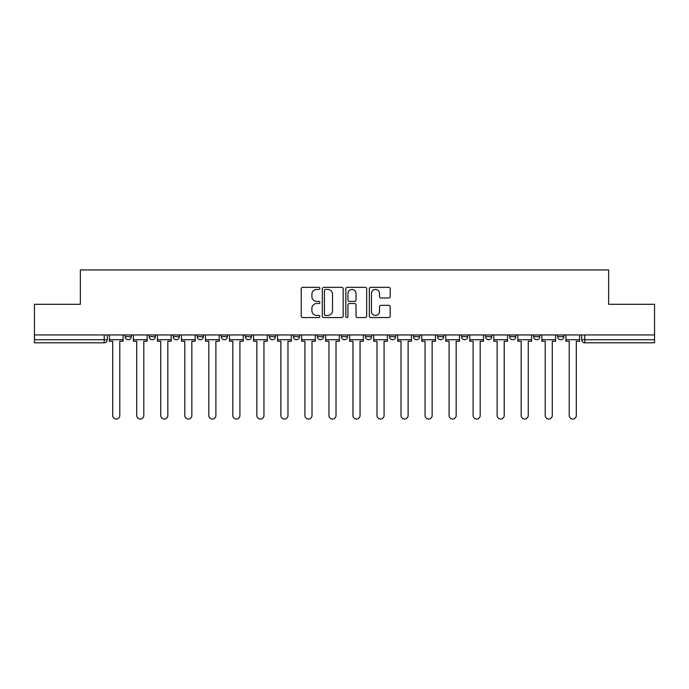 <?xml version="1.0" encoding="UTF-8"?>
<svg xmlns="http://www.w3.org/2000/svg" width="689" height="689" viewBox="0 0 689 689"><rect width="100%" height="100%" fill="white"/><g stroke="black" fill="none" stroke-linecap="round" stroke-linejoin="round"><path stroke-width="1.03" d="M319.86 288.39A1.059 1.059 0 0 0 318.8 287.33L302.738 287.33A1.516 1.516 0 0 0 301.222 288.846L301.222 316.062A1.516 1.516 0 0 0 302.738 317.569L318.8 317.569A1.059 1.059 0 0 0 319.86 316.509A1.059 1.059 0 0 0 318.8 315.45L316.716 315.45A4.84 4.84 0 0 1 311.884 310.618L311.884 308.345A4.84 4.84 0 0 1 316.716 303.513L318.8 303.513A1.059 1.059 0 0 0 319.86 302.454A1.059 1.059 0 0 0 318.8 301.394L316.716 301.394A4.84 4.84 0 0 1 311.884 296.554L311.884 294.289A4.84 4.84 0 0 1 316.716 289.449L318.8 289.449A1.059 1.059 0 0 0 319.86 288.39M533.639 334.949L533.639 336.645L539.806 336.645A3.083 3.083 0 0 1 536.722 339.729A3.083 3.083 0 0 1 533.639 336.645L533.639 334.949M509.61 334.949L509.61 336.645L515.777 336.645A3.083 3.083 0 0 1 512.694 339.729A3.083 3.083 0 0 1 509.61 336.645L509.61 334.949M365.446 334.949L365.446 336.645L371.612 336.645A3.083 3.083 0 0 1 368.529 339.729A3.083 3.083 0 0 1 365.446 336.645L365.446 334.949M341.417 334.949L341.417 336.645L347.583 336.645A3.083 3.083 0 0 1 344.5 339.729A3.083 3.083 0 0 1 341.417 336.645L341.417 334.949M221.281 336.645L221.281 334.949L221.281 336.645A3.083 3.083 0 0 0 224.364 339.729A3.083 3.083 0 0 1 221.281 336.645L227.439 336.645A3.083 3.083 0 0 1 224.364 339.729M197.252 334.949L197.252 336.645L203.41 336.645A3.083 3.083 0 0 1 200.335 339.729A3.083 3.083 0 0 1 197.252 336.645L197.252 334.949M173.223 334.949L173.223 336.645L179.39 336.645A3.083 3.083 0 0 1 176.306 339.729A3.083 3.083 0 0 1 173.223 336.645L173.223 334.949M149.194 336.645L149.194 334.949L149.194 336.645A3.083 3.083 0 0 0 152.278 339.729A3.083 3.083 0 0 1 149.194 336.645L155.361 336.645A3.083 3.083 0 0 1 152.278 339.729A3.083 3.083 0 0 0 155.361 336.645A3.083 3.083 0 0 1 152.278 339.729M125.174 336.645L125.174 334.949L125.174 336.645A3.083 3.083 0 0 0 128.249 339.729A3.083 3.083 0 0 1 125.174 336.645L131.332 336.645A3.083 3.083 0 0 1 128.249 339.729A3.083 3.083 0 0 0 131.332 336.645A3.083 3.083 0 0 1 128.249 339.729M388.682 297.993A1.516 1.516 0 0 0 390.198 296.477L390.198 288.846A1.516 1.516 0 0 0 388.682 287.33L370.846 287.33A1.516 1.516 0 0 0 369.33 288.846L369.33 316.062A1.516 1.516 0 0 0 370.846 317.569L388.682 317.569A1.516 1.516 0 0 0 390.198 316.062L390.198 306.838A1.516 1.516 0 0 0 388.682 305.322L381.051 305.322A1.516 1.516 0 0 0 379.536 306.838L379.536 311.411A4.048 4.048 0 0 1 375.496 315.45A4.048 4.048 0 0 1 371.449 311.411L371.449 293.497A4.048 4.048 0 0 1 375.496 289.449A4.048 4.048 0 0 1 379.536 293.497L379.536 296.477A1.516 1.516 0 0 0 381.051 297.993L388.682 297.993M34.45 334.949L34.45 304.297L80.346 304.297L80.346 269.95L608.654 269.95L608.654 304.297L654.55 304.297L654.55 334.949L34.45 334.949L34.45 339.729L107.303 339.729L107.303 334.949M343.174 288.846A1.516 1.516 0 0 0 341.666 287.33L323.821 287.33A1.516 1.516 0 0 0 322.314 288.846L322.314 316.062A1.516 1.516 0 0 0 323.821 317.569L341.666 317.569A1.516 1.516 0 0 0 343.174 316.062L343.174 288.846M347.334 287.33L365.179 287.33A1.516 1.516 0 0 1 366.686 288.846L366.686 316.062A1.516 1.516 0 0 1 365.179 317.569L357.539 317.569A1.516 1.516 0 0 1 356.032 316.062L356.032 305.02A1.516 1.516 0 0 0 354.516 303.513L349.452 303.513A1.516 1.516 0 0 0 347.936 305.02L347.936 316.509A1.059 1.059 0 0 1 346.877 317.569A1.059 1.059 0 0 1 345.826 316.509L345.826 288.846A1.516 1.516 0 0 1 347.334 287.33M581.697 334.949L581.697 339.729L654.55 339.729L654.55 342.803L584.78 342.803A3.083 3.083 0 0 1 581.697 339.729M654.55 334.949L654.55 339.729M104.22 334.949L104.22 342.803A3.083 3.083 0 0 0 107.303 339.729A3.083 3.083 0 0 1 104.22 342.803L34.45 342.803L34.45 339.729M563.826 334.949L563.826 336.645A3.083 3.083 0 0 1 560.751 339.729A3.083 3.083 0 0 1 557.668 336.645L563.826 336.645A3.083 3.083 0 0 1 560.751 339.729A3.083 3.083 0 0 0 563.826 336.645M557.668 334.949L557.668 336.645M539.806 334.949L539.806 336.645L539.806 334.949M515.777 334.949L515.777 336.645L515.777 334.949M491.748 334.949L491.748 336.645A3.083 3.083 0 0 1 488.665 339.729A3.083 3.083 0 0 1 485.59 336.645L491.748 336.645M485.59 334.949L485.59 336.645M467.719 334.949L467.719 336.645A3.083 3.083 0 0 1 464.636 339.729A3.083 3.083 0 0 1 461.561 336.645L467.719 336.645A3.083 3.083 0 0 1 464.636 339.729A3.083 3.083 0 0 0 467.719 336.645M461.561 334.949L461.561 336.645M443.69 334.949L443.69 336.645A3.083 3.083 0 0 1 440.607 339.729A3.083 3.083 0 0 1 437.532 336.645A3.083 3.083 0 0 0 440.607 339.729M437.532 334.949L437.532 336.645L443.69 336.645M419.661 334.949L419.661 336.645A3.083 3.083 0 0 1 416.587 339.729A3.083 3.083 0 0 1 413.503 336.645L419.661 336.645L419.661 334.949M413.503 334.949L413.503 336.645M395.632 334.949L395.632 336.645A3.083 3.083 0 0 1 392.558 339.729A3.083 3.083 0 0 1 389.474 336.645L395.632 336.645A3.083 3.083 0 0 1 392.558 339.729A3.083 3.083 0 0 0 395.632 336.645L395.632 334.949M389.474 334.949L389.474 336.645M371.612 334.949L371.612 336.645M347.583 334.949L347.583 336.645L347.583 334.949M323.554 334.949L323.554 336.645A3.083 3.083 0 0 1 320.471 339.729A3.083 3.083 0 0 1 317.388 336.645L323.554 336.645L323.554 334.949M317.388 334.949L317.388 336.645M299.526 334.949L299.526 336.645A3.083 3.083 0 0 1 296.442 339.729A3.083 3.083 0 0 1 293.368 336.645L299.526 336.645M293.368 334.949L293.368 336.645M275.497 334.949L275.497 336.645A3.083 3.083 0 0 1 272.413 339.729A3.083 3.083 0 0 1 269.339 336.645A3.083 3.083 0 0 0 272.413 339.729M269.339 334.949L269.339 336.645L275.497 336.645M251.468 334.949L251.468 336.645A3.083 3.083 0 0 1 248.393 339.729A3.083 3.083 0 0 1 245.31 336.645A3.083 3.083 0 0 0 248.393 339.729A3.083 3.083 0 0 0 251.468 336.645A3.083 3.083 0 0 1 248.393 339.729M245.31 334.949L245.31 336.645L251.468 336.645M227.439 334.949L227.439 336.645M203.41 334.949L203.41 336.645A3.083 3.083 0 0 1 200.335 339.729A3.083 3.083 0 0 0 203.41 336.645L203.41 334.949M179.39 334.949L179.39 336.645A3.083 3.083 0 0 1 176.306 339.729A3.083 3.083 0 0 0 179.39 336.645L179.39 334.949M155.361 334.949L155.361 336.645L155.361 334.949M131.332 334.949L131.332 336.645L131.332 334.949M325.492 289.449A1.059 1.059 0 0 0 324.433 290.508L324.433 314.399A1.059 1.059 0 0 0 325.492 315.45L327.68 315.45A4.84 4.84 0 0 0 332.52 310.618L332.52 294.289A4.84 4.84 0 0 0 327.68 289.449L325.492 289.449M356.032 293.566A4.048 4.048 0 0 0 351.984 289.526A4.048 4.048 0 0 0 347.936 293.566L347.936 299.879A1.516 1.516 0 0 0 349.452 301.394L354.516 301.394A1.516 1.516 0 0 0 356.032 299.879L356.032 293.566M109.379 339.729L109.379 341.262L112.695 341.262L112.695 415.501A3.54 3.54 0 0 0 116.234 419.05A3.54 3.54 0 0 0 119.783 415.501L119.783 341.262L123.09 341.262L123.09 339.729L109.379 339.729L109.379 334.949M123.09 339.729L123.09 334.949M133.408 339.729L133.408 341.262L136.723 341.262L136.723 415.501A3.54 3.54 0 0 0 140.263 419.05A3.54 3.54 0 0 0 143.803 415.501L143.803 341.262L147.119 341.262L147.119 339.729L133.408 339.729L133.408 334.949M147.119 339.729L147.119 334.949M157.436 339.729L157.436 341.262L160.752 341.262L160.752 415.501A3.54 3.54 0 0 0 164.292 419.05A3.54 3.54 0 0 0 167.832 415.501L167.832 341.262L171.148 341.262L171.148 339.729L157.436 339.729L157.436 334.949M171.148 339.729L171.148 334.949M181.465 339.729L181.465 341.262L184.781 341.262L184.781 415.501A3.54 3.54 0 0 0 188.321 419.05A3.54 3.54 0 0 0 191.861 415.501L191.861 341.262L195.176 341.262L195.176 339.729L181.465 339.729L181.465 334.949M195.176 339.729L195.176 334.949M205.494 339.729L205.494 341.262L208.801 341.262L208.801 415.501A3.54 3.54 0 0 0 212.35 419.05A3.54 3.54 0 0 0 215.89 415.501L215.89 341.262L219.205 341.262L219.205 339.729L205.494 339.729L205.494 334.949M219.205 339.729L219.205 334.949M229.523 339.729L229.523 341.262L232.83 341.262L232.83 415.501A3.54 3.54 0 0 0 236.379 419.05A3.54 3.54 0 0 0 239.918 415.501L239.918 341.262L243.226 341.262L243.226 339.729L229.523 339.729L229.523 334.949M243.226 339.729L243.226 334.949M253.552 339.729L253.552 341.262L256.859 341.262L256.859 415.501A3.54 3.54 0 0 0 260.399 419.05A3.54 3.54 0 0 0 263.947 415.501L263.947 341.262L267.254 341.262L267.254 339.729L253.552 339.729L253.552 334.949M267.254 339.729L267.254 334.949M277.581 339.729L277.581 341.262L280.888 341.262L280.888 415.501A3.54 3.54 0 0 0 284.428 419.05A3.54 3.54 0 0 0 287.976 415.501L287.976 341.262L291.283 341.262L291.283 339.729L277.581 339.729L277.581 334.949M291.283 339.729L291.283 334.949M301.601 339.729L301.601 341.262L304.917 341.262L304.917 415.501A3.54 3.54 0 0 0 308.457 419.05A3.54 3.54 0 0 0 312.005 415.501L312.005 341.262L315.312 341.262L315.312 339.729L301.601 339.729L301.601 334.949M315.312 339.729L315.312 334.949M325.63 339.729L325.63 341.262L328.946 341.262L328.946 415.501A3.54 3.54 0 0 0 332.486 419.05A3.54 3.54 0 0 0 336.025 415.501L336.025 341.262L339.341 341.262L339.341 339.729L325.63 339.729L325.63 334.949M339.341 339.729L339.341 334.949M349.659 339.729L349.659 341.262L352.975 341.262L352.975 415.501A3.54 3.54 0 0 0 356.514 419.05A3.54 3.54 0 0 0 360.054 415.501L360.054 341.262L363.37 341.262L363.37 339.729L349.659 339.729L349.659 334.949M363.37 339.729L363.37 334.949M373.688 339.729L373.688 341.262L376.995 341.262L376.995 415.501A3.54 3.54 0 0 0 380.543 419.05A3.54 3.54 0 0 0 384.083 415.501L384.083 341.262L387.399 341.262L387.399 339.729L373.688 339.729L373.688 334.949M387.399 339.729L387.399 334.949M397.717 339.729L397.717 341.262L401.024 341.262L401.024 415.501A3.54 3.54 0 0 0 404.572 419.05A3.54 3.54 0 0 0 408.112 415.501L408.112 341.262L411.419 341.262L411.419 339.729L397.717 339.729L397.717 334.949M411.419 339.729L411.419 334.949M421.746 339.729L421.746 341.262L425.053 341.262L425.053 415.501A3.54 3.54 0 0 0 428.601 419.05A3.54 3.54 0 0 0 432.141 415.501L432.141 341.262L435.448 341.262L435.448 339.729L421.746 339.729L421.746 334.949M435.448 339.729L435.448 334.949M445.774 339.729L445.774 341.262L449.082 341.262L449.082 415.501A3.54 3.54 0 0 0 452.621 419.05A3.54 3.54 0 0 0 456.17 415.501L456.17 341.262L459.477 341.262L459.477 339.729L445.774 339.729L445.774 334.949M459.477 339.729L459.477 334.949M469.795 339.729L469.795 341.262L473.11 341.262L473.11 415.501A3.54 3.54 0 0 0 476.65 419.05A3.54 3.54 0 0 0 480.199 415.501L480.199 341.262L483.506 341.262L483.506 339.729L469.795 339.729L469.795 334.949M483.506 339.729L483.506 334.949M493.824 339.729L493.824 341.262L497.139 341.262L497.139 415.501A3.54 3.54 0 0 0 500.679 419.05A3.54 3.54 0 0 0 504.219 415.501L504.219 341.262L507.535 341.262L507.535 339.729L493.824 339.729L493.824 334.949M507.535 339.729L507.535 334.949M517.852 339.729L517.852 341.262L521.168 341.262L521.168 415.501A3.54 3.54 0 0 0 524.708 419.05A3.54 3.54 0 0 0 528.248 415.501L528.248 341.262L531.563 341.262L531.563 339.729L517.852 339.729L517.852 334.949M531.563 339.729L531.563 334.949M541.881 339.729L541.881 341.262L545.197 341.262L545.197 415.501A3.54 3.54 0 0 0 548.737 419.05A3.54 3.54 0 0 0 552.277 415.501L552.277 341.262L555.592 341.262L555.592 339.729L541.881 339.729L541.881 334.949M555.592 339.729L555.592 334.949M565.91 339.729L565.91 341.262L569.217 341.262L569.217 415.501A3.54 3.54 0 0 0 572.766 419.05A3.54 3.54 0 0 0 576.305 415.501L576.305 341.262L579.621 341.262L579.621 339.729L565.91 339.729L565.91 334.949M579.621 339.729L579.621 334.949M584.78 334.949L584.78 342.803"/></g></svg>
